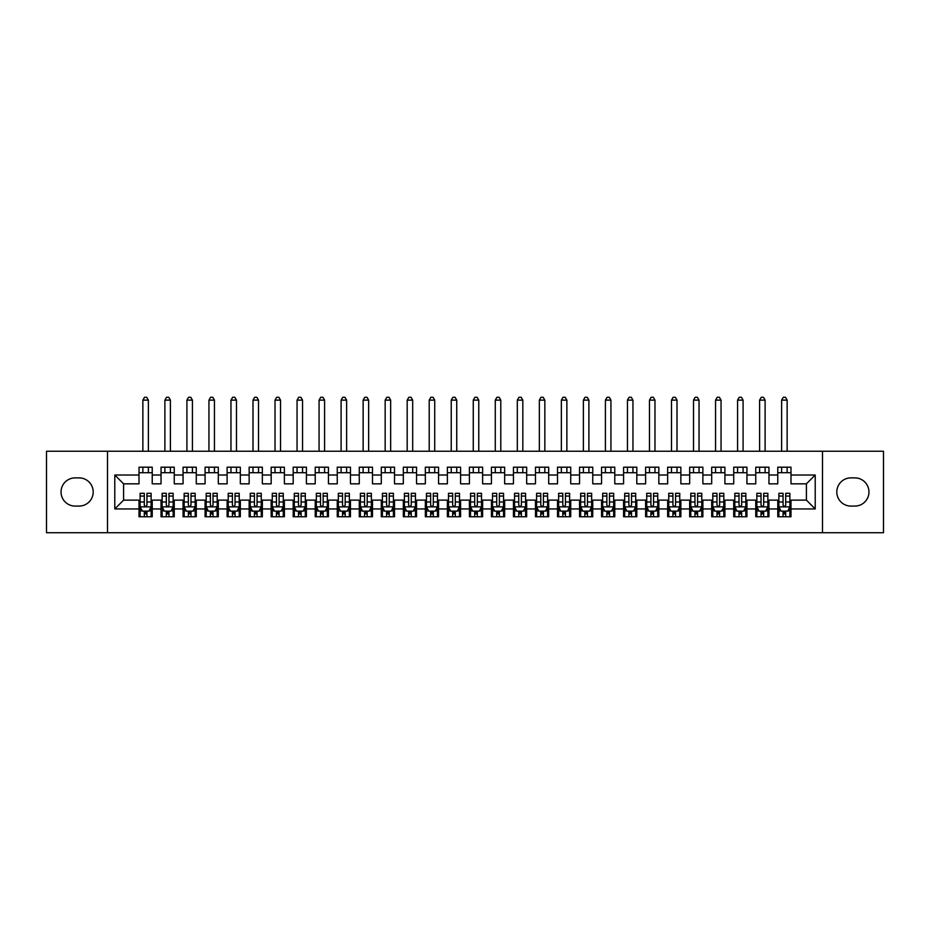 <?xml version="1.0" encoding="UTF-8"?>
<svg xmlns="http://www.w3.org/2000/svg" width="930" height="930" viewBox="0 0 930 930"><rect width="100%" height="100%" fill="white"/><g stroke="black" fill="none" stroke-linecap="round" stroke-linejoin="round"><path stroke-width="1.4" d="M822.492 532.727L883.5 532.727L883.5 451.236L822.492 451.236L822.492 532.727L107.508 532.727L107.508 451.236L46.5 451.236L46.5 532.727L107.508 532.727M822.492 451.236L107.508 451.236M114.785 508.943L114.785 475.021L139.012 475.021L139.012 483.833L123.597 483.833L123.597 500.131L114.785 508.943L139.012 508.943L139.012 516.766L152.229 516.766L152.229 508.943L161.041 508.943L161.041 516.766L174.247 516.766L174.247 508.943L183.059 508.943L183.059 516.766L196.277 516.766L196.277 508.943L205.088 508.943L205.088 516.766L218.306 516.766L218.306 508.943L227.118 508.943L227.118 516.766L240.335 516.766L240.335 508.943L249.147 508.943L249.147 516.766L262.353 516.766L262.353 508.943L271.165 508.943L271.165 516.766L284.382 516.766L284.382 508.943L293.194 508.943L293.194 516.766L306.412 516.766L306.412 508.943L315.224 508.943L315.224 516.766L328.441 516.766L328.441 508.943L337.253 508.943L337.253 516.766L350.459 516.766L350.459 508.943L359.271 508.943L359.271 516.766L372.488 516.766L372.488 508.943L381.3 508.943L381.3 516.766L394.518 516.766L394.518 508.943L403.329 508.943L403.329 516.766L416.547 516.766L416.547 508.943L425.347 508.943L425.347 516.766L438.565 516.766L438.565 508.943L447.377 508.943L447.377 516.766L460.594 516.766L460.594 508.943L469.406 508.943L469.406 516.766L482.624 516.766L482.624 508.943L491.435 508.943L491.435 516.766L504.653 516.766L504.653 508.943L513.453 508.943L513.453 516.766L526.671 516.766L526.671 508.943L535.482 508.943L535.482 516.766L548.7 516.766L548.7 508.943L557.512 508.943L557.512 516.766L570.729 516.766L570.729 508.943L579.541 508.943L579.541 516.766L592.747 516.766L592.747 508.943L601.559 508.943L601.559 516.766L614.777 516.766L614.777 508.943L623.588 508.943L623.588 516.766L636.806 516.766L636.806 508.943L645.618 508.943L645.618 516.766L658.835 516.766L658.835 508.943L667.647 508.943L667.647 516.766L680.853 516.766L680.853 508.943L689.665 508.943L689.665 516.766L702.882 516.766L702.882 508.943L711.694 508.943L711.694 516.766L724.912 516.766L724.912 508.943L733.724 508.943L733.724 516.766L746.941 516.766L746.941 508.943L755.753 508.943L755.753 516.766L768.959 516.766L768.959 508.943L777.771 508.943L777.771 516.766L790.988 516.766L790.988 500.131L806.403 500.131L806.403 483.833L790.988 483.833L790.988 475.021L815.215 475.021L815.215 508.943L790.988 508.943M790.988 475.021L790.988 467.197L777.771 467.197L777.771 475.021L768.959 475.021L768.959 467.197L755.753 467.197L755.753 475.021L746.941 475.021L746.941 467.197L733.724 467.197L733.724 475.021L724.912 475.021L724.912 467.197L711.694 467.197L711.694 475.021L702.882 475.021L702.882 467.197L689.665 467.197L689.665 475.021L680.853 475.021L680.853 467.197L667.647 467.197L667.647 475.021L658.835 475.021L658.835 467.197L645.618 467.197L645.618 475.021L636.806 475.021L636.806 467.197L623.588 467.197L623.588 475.021L614.777 475.021L614.777 467.197L601.559 467.197L601.559 475.021L592.747 475.021L592.747 467.197L579.541 467.197L579.541 475.021L570.729 475.021L570.729 467.197L557.512 467.197L557.512 475.021L548.7 475.021L548.7 467.197L535.482 467.197L535.482 475.021L526.671 475.021L526.671 467.197L513.453 467.197L513.453 475.021L504.653 475.021L504.653 467.197L491.435 467.197L491.435 475.021L482.624 475.021L482.624 467.197L469.406 467.197L469.406 475.021L460.594 475.021L460.594 467.197L447.377 467.197L447.377 475.021L438.565 475.021L438.565 467.197L425.347 467.197L425.347 475.021L416.547 475.021L416.547 467.197L403.329 467.197L403.329 475.021L394.518 475.021L394.518 467.197L381.3 467.197L381.3 475.021L372.488 475.021L372.488 467.197L359.271 467.197L359.271 475.021L350.459 475.021L350.459 467.197L337.253 467.197L337.253 475.021L328.441 475.021L328.441 467.197L315.224 467.197L315.224 475.021L306.412 475.021L306.412 467.197L293.194 467.197L293.194 475.021L284.382 475.021L284.382 467.197L271.165 467.197L271.165 475.021L262.353 475.021L262.353 467.197L249.147 467.197L249.147 475.021L240.335 475.021L240.335 467.197L227.118 467.197L227.118 475.021L218.306 475.021L218.306 467.197L205.088 467.197L205.088 475.021L196.277 475.021L196.277 467.197L183.059 467.197L183.059 475.021L174.247 475.021L174.247 467.197L161.041 467.197L161.041 475.021L152.229 475.021L152.229 467.197L139.012 467.197L139.012 475.021M768.959 508.943L768.959 500.131L777.771 500.131L777.771 508.943M815.215 475.021L806.403 483.833M746.941 508.943L746.941 500.131L755.753 500.131L755.753 508.943M777.771 475.021L777.771 483.833L768.959 483.833L768.959 475.021M724.912 508.943L724.912 500.131L733.724 500.131L733.724 508.943M755.753 475.021L755.753 483.833L746.941 483.833L746.941 475.021M702.882 508.943L702.882 500.131L711.694 500.131L711.694 508.943M733.724 475.021L733.724 483.833L724.912 483.833L724.912 475.021M680.853 508.943L680.853 500.131L689.665 500.131L689.665 508.943M711.694 475.021L711.694 483.833L702.882 483.833L702.882 475.021M658.835 508.943L658.835 500.131L667.647 500.131L667.647 508.943M689.665 475.021L689.665 483.833L680.853 483.833L680.853 475.021M636.806 508.943L636.806 500.131L645.618 500.131L645.618 508.943M667.647 475.021L667.647 483.833L658.835 483.833L658.835 475.021M614.777 508.943L614.777 500.131L623.588 500.131L623.588 508.943M645.618 475.021L645.618 483.833L636.806 483.833L636.806 475.021M592.747 508.943L592.747 500.131L601.559 500.131L601.559 508.943M623.588 475.021L623.588 483.833L614.777 483.833L614.777 475.021M570.729 508.943L570.729 500.131L579.541 500.131L579.541 508.943M601.559 475.021L601.559 483.833L592.747 483.833L592.747 475.021M548.7 508.943L548.7 500.131L557.512 500.131L557.512 508.943M579.541 475.021L579.541 483.833L570.729 483.833L570.729 475.021M526.671 508.943L526.671 500.131L535.482 500.131L535.482 508.943M557.512 475.021L557.512 483.833L548.7 483.833L548.7 475.021M504.653 508.943L504.653 500.131L513.453 500.131L513.453 508.943M535.482 475.021L535.482 483.833L526.671 483.833L526.671 475.021M482.624 508.943L482.624 500.131L491.435 500.131L491.435 508.943M513.453 475.021L513.453 483.833L504.653 483.833L504.653 475.021M460.594 508.943L460.594 500.131L469.406 500.131L469.406 508.943M491.435 475.021L491.435 483.833L482.624 483.833L482.624 475.021M438.565 508.943L438.565 500.131L447.377 500.131L447.377 508.943M469.406 475.021L469.406 483.833L460.594 483.833L460.594 475.021M416.547 508.943L416.547 500.131L425.347 500.131L425.347 508.943M447.377 475.021L447.377 483.833L438.565 483.833L438.565 475.021M394.518 508.943L394.518 500.131L403.329 500.131L403.329 508.943M425.347 475.021L425.347 483.833L416.547 483.833L416.547 475.021M372.488 508.943L372.488 500.131L381.3 500.131L381.3 508.943M403.329 475.021L403.329 483.833L394.518 483.833L394.518 475.021M350.459 508.943L350.459 500.131L359.271 500.131L359.271 508.943M381.3 475.021L381.3 483.833L372.488 483.833L372.488 475.021M328.441 508.943L328.441 500.131L337.253 500.131L337.253 508.943M359.271 475.021L359.271 483.833L350.459 483.833L350.459 475.021M306.412 508.943L306.412 500.131L315.224 500.131L315.224 508.943M337.253 475.021L337.253 483.833L328.441 483.833L328.441 475.021M284.382 508.943L284.382 500.131L293.194 500.131L293.194 508.943M315.224 475.021L315.224 483.833L306.412 483.833L306.412 475.021M262.353 508.943L262.353 500.131L271.165 500.131L271.165 508.943M293.194 475.021L293.194 483.833L284.382 483.833L284.382 475.021M240.335 508.943L240.335 500.131L249.147 500.131L249.147 508.943M271.165 475.021L271.165 483.833L262.353 483.833L262.353 475.021M218.306 508.943L218.306 500.131L227.118 500.131L227.118 508.943M249.147 475.021L249.147 483.833L240.335 483.833L240.335 475.021M196.277 508.943L196.277 500.131L205.088 500.131L205.088 508.943M227.118 475.021L227.118 483.833L218.306 483.833L218.306 475.021M174.247 508.943L174.247 500.131L183.059 500.131L183.059 508.943M205.088 475.021L205.088 483.833L196.277 483.833L196.277 475.021M152.229 508.943L152.229 500.131L161.041 500.131L161.041 508.943M183.059 475.021L183.059 483.833L174.247 483.833L174.247 475.021M123.597 500.131L139.012 500.131L139.012 508.943M161.041 475.021L161.041 483.833L152.229 483.833L152.229 475.021M777.771 472.707L790.988 472.707M755.753 472.707L768.959 472.707M733.724 472.707L746.941 472.707M711.694 472.707L724.912 472.707M689.665 472.707L702.882 472.707M667.647 472.707L680.853 472.707M645.618 472.707L658.835 472.707M623.588 472.707L636.806 472.707M601.559 472.707L614.777 472.707M579.541 472.707L592.747 472.707M557.512 472.707L570.729 472.707M535.482 472.707L548.7 472.707M513.453 472.707L526.671 472.707M491.435 472.707L504.653 472.707M469.406 472.707L482.624 472.707M447.377 472.707L460.594 472.707M425.347 472.707L438.565 472.707M403.329 472.707L416.547 472.707M381.3 472.707L394.518 472.707M359.271 472.707L372.488 472.707M337.253 472.707L350.459 472.707M315.224 472.707L328.441 472.707M293.194 472.707L306.412 472.707M271.165 472.707L284.382 472.707M249.147 472.707L262.353 472.707M227.118 472.707L240.335 472.707M205.088 472.707L218.306 472.707M183.059 472.707L196.277 472.707M161.041 472.707L174.247 472.707M139.012 472.707L152.229 472.707M139.012 511.256L140.116 511.256M151.125 511.256L152.229 511.256M161.041 511.256L162.134 511.256M173.154 511.256L174.247 511.256M183.059 511.256L184.163 511.256M195.172 511.256L196.277 511.256M205.088 511.256L206.193 511.256M217.202 511.256L218.306 511.256M227.118 511.256L228.222 511.256M239.231 511.256L240.335 511.256M249.147 511.256L250.24 511.256M261.26 511.256L262.353 511.256M271.165 511.256L272.269 511.256M283.278 511.256L284.382 511.256M293.194 511.256L294.299 511.256M305.307 511.256L306.412 511.256M315.224 511.256L316.328 511.256M327.337 511.256L328.441 511.256M337.253 511.256L338.346 511.256M349.366 511.256L350.459 511.256M359.271 511.256L360.375 511.256M371.384 511.256L372.488 511.256M381.3 511.256L382.404 511.256M393.413 511.256L394.518 511.256M403.329 511.256L404.422 511.256M415.443 511.256L416.547 511.256M425.347 511.256L426.452 511.256M437.472 511.256L438.565 511.256M447.377 511.256L448.481 511.256M459.49 511.256L460.594 511.256M469.406 511.256L470.51 511.256M481.519 511.256L482.624 511.256M491.435 511.256L492.528 511.256M503.549 511.256L504.653 511.256M513.453 511.256L514.557 511.256M525.578 511.256L526.671 511.256M535.482 511.256L536.587 511.256M547.596 511.256L548.7 511.256M557.512 511.256L558.616 511.256M569.625 511.256L570.729 511.256M579.541 511.256L580.634 511.256M591.654 511.256L592.747 511.256M601.559 511.256L602.663 511.256M613.672 511.256L614.777 511.256M623.588 511.256L624.693 511.256M635.702 511.256L636.806 511.256M645.618 511.256L646.722 511.256M657.731 511.256L658.835 511.256M667.647 511.256L668.74 511.256M679.76 511.256L680.853 511.256M689.665 511.256L690.769 511.256M701.778 511.256L702.882 511.256M711.694 511.256L712.798 511.256M723.807 511.256L724.912 511.256M733.724 511.256L734.828 511.256M745.837 511.256L746.941 511.256M755.753 511.256L756.846 511.256M767.866 511.256L768.959 511.256M777.771 511.256L778.875 511.256M789.884 511.256L790.988 511.256M114.785 475.021L123.597 483.833M806.403 500.131L815.215 508.943M75.132 477.881A14.101 14.101 0 0 0 61.043 491.982A14.101 14.101 0 0 0 75.132 506.083L79.097 506.083A14.101 14.101 0 0 0 93.198 491.982A14.101 14.101 0 0 0 79.097 477.881L75.132 477.881M854.868 506.083A14.101 14.101 0 0 0 868.957 491.982A14.101 14.101 0 0 0 854.868 477.881L850.904 477.881A14.101 14.101 0 0 0 836.802 491.982A14.101 14.101 0 0 0 850.904 506.083L854.868 506.083M144.301 513.895L146.94 513.895M140.116 496.062L144.301 496.062L144.301 493.307L140.116 493.307L140.116 506.745L142.313 511.14L148.928 511.14L151.125 506.745L151.125 493.307L146.94 493.307L146.94 496.062L151.125 496.062M151.125 506.745L151.125 516.766M140.116 506.745L140.116 516.766M146.94 511.14L146.94 516.766M144.301 516.766L144.301 511.14M144.301 496.062L144.301 505.083C145.173 506.78 146.056 506.78 146.94 505.083L146.94 496.062M144.301 511.256L146.94 511.256M148.37 472.707L148.37 467.197M148.37 451.236L148.37 400.132L142.86 400.132L142.86 451.236M142.86 472.707L142.86 467.197M142.86 400.132L144.522 397.273L146.719 397.273L148.37 400.132M166.319 513.895L168.969 513.895M162.134 496.062L166.319 496.062L166.319 493.307L162.134 493.307L162.134 506.745L164.343 511.14L170.946 511.14L173.154 506.745L173.154 493.307L168.969 493.307L168.969 496.062L173.154 496.062M173.154 506.745L173.154 516.766M162.134 506.745L162.134 516.766M168.969 511.14L168.969 516.766M166.319 516.766L166.319 511.14M166.319 496.062L166.319 505.083C167.202 506.78 168.086 506.78 168.969 505.083L168.969 496.062M166.319 511.256L168.969 511.256M170.399 472.707L170.399 467.197M170.399 451.236L170.399 400.132L164.889 400.132L164.889 451.236M164.889 472.707L164.889 467.197M164.889 400.132L166.54 397.273L168.749 397.273L170.399 400.132M188.348 513.895L190.987 513.895M184.163 496.062L188.348 496.062L188.348 493.307L184.163 493.307L184.163 506.745L186.372 511.14L192.975 511.14L195.172 506.745L195.172 493.307L190.987 493.307L190.987 496.062L195.172 496.062M195.172 506.745L195.172 516.766M184.163 506.745L184.163 516.766M190.987 511.14L190.987 516.766M188.348 516.766L188.348 511.14M188.348 496.062L188.348 505.083C189.232 506.78 190.115 506.78 190.987 505.083L190.987 496.062M188.348 511.256L190.987 511.256M192.429 472.707L192.429 467.197M192.429 451.236L192.429 400.132L186.918 400.132L186.918 451.236M186.918 472.707L186.918 467.197M186.918 400.132L188.569 397.273L190.778 397.273L192.429 400.132M210.378 513.895L213.017 513.895M206.193 496.062L210.378 496.062L210.378 493.307L206.193 493.307L206.193 506.745L208.39 511.14L215.004 511.14L217.202 506.745L217.202 493.307L213.017 493.307L213.017 496.062L217.202 496.062M217.202 506.745L217.202 516.766M206.193 506.745L206.193 516.766M213.017 511.14L213.017 516.766M210.378 516.766L210.378 511.14M210.378 496.062L210.378 505.083C211.261 506.78 212.133 506.78 213.017 505.083L213.017 496.062M210.378 511.256L213.017 511.256M214.446 472.707L214.446 467.197M214.446 451.236L214.446 400.132L208.948 400.132L208.948 451.236M208.948 472.707L208.948 467.197M208.948 400.132L210.599 397.273L212.796 397.273L214.446 400.132M232.407 513.895L235.046 513.895M228.222 496.062L232.407 496.062L232.407 493.307L228.222 493.307L228.222 506.745L230.419 511.14L237.022 511.14L239.231 506.745L239.231 493.307L235.046 493.307L235.046 496.062L239.231 496.062M239.231 506.745L239.231 516.766M228.222 506.745L228.222 516.766M235.046 511.14L235.046 516.766M232.407 516.766L232.407 511.14M232.407 496.062L232.407 505.083C233.279 506.78 234.162 506.78 235.046 505.083L235.046 496.062M232.407 511.256L235.046 511.256M236.476 472.707L236.476 467.197M236.476 451.236L236.476 400.132L230.966 400.132L230.966 451.236M230.966 472.707L230.966 467.197M230.966 400.132L232.628 397.273L234.825 397.273L236.476 400.132M254.425 513.895L257.075 513.895M250.24 496.062L254.425 496.062L254.425 493.307L250.24 493.307L250.24 506.745L252.449 511.14L259.052 511.14L261.26 506.745L261.26 493.307L257.075 493.307L257.075 496.062L261.26 496.062M261.26 506.745L261.26 516.766M250.24 506.745L250.24 516.766M257.075 511.14L257.075 516.766M254.425 516.766L254.425 511.14M254.425 496.062L254.425 505.083C255.308 506.78 256.192 506.78 257.075 505.083L257.075 496.062M254.425 511.256L257.075 511.256M258.505 472.707L258.505 467.197M258.505 451.236L258.505 400.132L252.995 400.132L252.995 451.236M252.995 472.707L252.995 467.197M252.995 400.132L254.646 397.273L256.854 397.273L258.505 400.132M276.454 513.895L279.093 513.895M272.269 496.062L276.454 496.062L276.454 493.307L272.269 493.307L272.269 506.745L274.478 511.14L281.081 511.14L283.278 506.745L283.278 493.307L279.093 493.307L279.093 496.062L283.278 496.062M283.278 506.745L283.278 516.766M272.269 506.745L272.269 516.766M279.093 511.14L279.093 516.766M276.454 516.766L276.454 511.14M276.454 496.062L276.454 505.083C277.338 506.78 278.221 506.78 279.093 505.083L279.093 496.062M276.454 511.256L279.093 511.256M280.535 472.707L280.535 467.197M280.535 451.236L280.535 400.132L275.024 400.132L275.024 451.236M275.024 472.707L275.024 467.197M275.024 400.132L276.675 397.273L278.872 397.273L280.535 400.132M298.483 513.895L301.122 513.895M294.299 496.062L298.483 496.062L298.483 493.307L294.299 493.307L294.299 506.745L296.496 511.14L303.11 511.14L305.307 506.745L305.307 493.307L301.122 493.307L301.122 496.062L305.307 496.062M305.307 506.745L305.307 516.766M294.299 506.745L294.299 516.766M301.122 511.14L301.122 516.766M298.483 516.766L298.483 511.14M298.483 496.062L298.483 505.083C299.355 506.78 300.239 506.78 301.122 505.083L301.122 496.062M298.483 511.256L301.122 511.256M302.552 472.707L302.552 467.197M302.552 451.236L302.552 400.132L297.054 400.132L297.054 451.236M297.054 472.707L297.054 467.197M297.054 400.132L298.704 397.273L300.901 397.273L302.552 400.132M320.513 513.895L323.152 513.895M316.328 496.062L320.513 496.062L320.513 493.307L316.328 493.307L316.328 506.745L318.525 511.14L325.128 511.14L327.337 506.745L327.337 493.307L323.152 493.307L323.152 496.062L327.337 496.062M327.337 506.745L327.337 516.766M316.328 506.745L316.328 516.766M323.152 511.14L323.152 516.766M320.513 516.766L320.513 511.14M320.513 496.062L320.513 505.083C321.385 506.78 322.268 506.78 323.152 505.083L323.152 496.062M320.513 511.256L323.152 511.256M324.582 472.707L324.582 467.197M324.582 451.236L324.582 400.132L319.071 400.132L319.071 451.236M319.071 472.707L319.071 467.197M319.071 400.132L320.722 397.273L322.931 397.273L324.582 400.132M342.531 513.895L345.181 513.895M338.346 496.062L342.531 496.062L342.531 493.307L338.346 493.307L338.346 506.745L340.554 511.14L347.157 511.14L349.366 506.745L349.366 493.307L345.181 493.307L345.181 496.062L349.366 496.062M349.366 506.745L349.366 516.766M338.346 506.745L338.346 516.766M345.181 511.14L345.181 516.766M342.531 516.766L342.531 511.14M342.531 496.062L342.531 505.083C343.414 506.78 344.298 506.78 345.181 505.083L345.181 496.062M342.531 511.256L345.181 511.256M346.611 472.707L346.611 467.197M346.611 451.236L346.611 400.132L341.101 400.132L341.101 451.236M341.101 472.707L341.101 467.197M341.101 400.132L342.752 397.273L344.96 397.273L346.611 400.132M364.56 513.895L367.199 513.895M360.375 496.062L364.56 496.062L364.56 493.307L360.375 493.307L360.375 506.745L362.572 511.14L369.187 511.14L371.384 506.745L371.384 493.307L367.199 493.307L367.199 496.062L371.384 496.062M371.384 506.745L371.384 516.766M360.375 506.745L360.375 516.766M367.199 511.14L367.199 516.766M364.56 516.766L364.56 511.14M364.56 496.062L364.56 505.083C365.444 506.78 366.315 506.78 367.199 505.083L367.199 496.062M364.56 511.256L367.199 511.256M368.64 472.707L368.64 467.197M368.64 451.236L368.64 400.132L363.13 400.132L363.13 451.236M363.13 472.707L363.13 467.197M363.13 400.132L364.781 397.273L366.978 397.273L368.64 400.132M386.589 513.895L389.228 513.895M382.404 496.062L386.589 496.062L386.589 493.307L382.404 493.307L382.404 506.745L384.601 511.14L391.216 511.14L393.413 506.745L393.413 493.307L389.228 493.307L389.228 496.062L393.413 496.062M393.413 506.745L393.413 516.766M382.404 506.745L382.404 516.766M389.228 511.14L389.228 516.766M386.589 516.766L386.589 511.14M386.589 496.062L386.589 505.083C387.461 506.78 388.345 506.78 389.228 505.083L389.228 496.062M386.589 511.256L389.228 511.256M390.658 472.707L390.658 467.197M390.658 451.236L390.658 400.132L385.16 400.132L385.16 451.236M385.16 472.707L385.16 467.197M385.16 400.132L386.81 397.273L389.007 397.273L390.658 400.132M408.607 513.895L411.258 513.895M404.422 496.062L408.607 496.062L408.607 493.307L404.422 493.307L404.422 506.745L406.631 511.14L413.234 511.14L415.443 506.745L415.443 493.307L411.258 493.307L411.258 496.062L415.443 496.062M415.443 506.745L415.443 516.766M404.422 506.745L404.422 516.766M411.258 511.14L411.258 516.766M408.607 516.766L408.607 511.14M408.607 496.062L408.607 505.083C409.491 506.78 410.374 506.78 411.258 505.083L411.258 496.062M408.607 511.256L411.258 511.256M412.688 472.707L412.688 467.197M412.688 451.236L412.688 400.132L407.177 400.132L407.177 451.236M407.177 472.707L407.177 467.197M407.177 400.132L408.828 397.273L411.037 397.273L412.688 400.132M430.637 513.895L433.287 513.895M426.452 496.062L430.637 496.062L430.637 493.307L426.452 493.307L426.452 506.745L428.66 511.14L435.263 511.14L437.472 506.745L437.472 493.307L433.287 493.307L433.287 496.062L437.472 496.062M437.472 506.745L437.472 516.766M426.452 506.745L426.452 516.766M433.287 511.14L433.287 516.766M430.637 516.766L430.637 511.14M430.637 496.062L430.637 505.083C431.52 506.78 432.404 506.78 433.287 505.083L433.287 496.062M430.637 511.256L433.287 511.256M434.717 472.707L434.717 467.197M434.717 451.236L434.717 400.132L429.207 400.132L429.207 451.236M429.207 472.707L429.207 467.197M429.207 400.132L430.857 397.273L433.066 397.273L434.717 400.132M452.666 513.895L455.305 513.895M448.481 496.062L452.666 496.062L452.666 493.307L448.481 493.307L448.481 506.745L450.678 511.14L457.293 511.14L459.49 506.745L459.49 493.307L455.305 493.307L455.305 496.062L459.49 496.062M459.49 506.745L459.49 516.766M448.481 506.745L448.481 516.766M455.305 511.14L455.305 516.766M452.666 516.766L452.666 511.14M452.666 496.062L452.666 505.083C453.549 506.78 454.421 506.78 455.305 505.083L455.305 496.062M452.666 511.256L455.305 511.256M456.735 472.707L456.735 467.197M456.735 451.236L456.735 400.132L451.236 400.132L451.236 451.236M451.236 472.707L451.236 467.197M451.236 400.132L452.887 397.273L455.084 397.273L456.735 400.132M474.695 513.895L477.334 513.895M470.51 496.062L474.695 496.062L474.695 493.307L470.51 493.307L470.51 506.745L472.707 511.14L479.322 511.14L481.519 506.745L481.519 493.307L477.334 493.307L477.334 496.062L481.519 496.062M481.519 506.745L481.519 516.766M470.51 506.745L470.51 516.766M477.334 511.14L477.334 516.766M474.695 516.766L474.695 511.14M474.695 496.062L474.695 505.083C475.567 506.78 476.451 506.78 477.334 505.083L477.334 496.062M474.695 511.256L477.334 511.256M478.764 472.707L478.764 467.197M478.764 451.236L478.764 400.132L473.265 400.132L473.265 451.236M473.265 472.707L473.265 467.197M473.265 400.132L474.916 397.273L477.113 397.273L478.764 400.132M496.713 513.895L499.364 513.895M492.528 496.062L496.713 496.062L496.713 493.307L492.528 493.307L492.528 506.745L494.737 511.14L501.34 511.14L503.549 506.745L503.549 493.307L499.364 493.307L499.364 496.062L503.549 496.062M503.549 506.745L503.549 516.766M492.528 506.745L492.528 516.766M499.364 511.14L499.364 516.766M496.713 516.766L496.713 511.14M496.713 496.062L496.713 505.083C497.597 506.78 498.48 506.78 499.364 505.083L499.364 496.062M496.713 511.256L499.364 511.256M500.793 472.707L500.793 467.197M500.793 451.236L500.793 400.132L495.283 400.132L495.283 451.236M495.283 472.707L495.283 467.197M495.283 400.132L496.934 397.273L499.143 397.273L500.793 400.132M518.742 513.895L521.393 513.895M514.557 496.062L518.742 496.062L518.742 493.307L514.557 493.307L514.557 506.745L516.766 511.14L523.369 511.14L525.578 506.745L525.578 493.307L521.393 493.307L521.393 496.062L525.578 496.062M525.578 506.745L525.578 516.766M514.557 506.745L514.557 516.766M521.393 511.14L521.393 516.766M518.742 516.766L518.742 511.14M518.742 496.062L518.742 505.083C519.626 506.78 520.509 506.78 521.393 505.083L521.393 496.062M518.742 511.256L521.393 511.256M522.823 472.707L522.823 467.197M522.823 451.236L522.823 400.132L517.312 400.132L517.312 451.236M517.312 472.707L517.312 467.197M517.312 400.132L518.963 397.273L521.172 397.273L522.823 400.132M540.772 513.895L543.411 513.895M536.587 496.062L540.772 496.062L540.772 493.307L536.587 493.307L536.587 506.745L538.784 511.14L545.399 511.14L547.596 506.745L547.596 493.307L543.411 493.307L543.411 496.062L547.596 496.062M547.596 506.745L547.596 516.766M536.587 506.745L536.587 516.766M543.411 511.14L543.411 516.766M540.772 516.766L540.772 511.14M540.772 496.062L540.772 505.083C541.655 506.78 542.527 506.78 543.411 505.083L543.411 496.062M540.772 511.256L543.411 511.256M544.841 472.707L544.841 467.197M544.841 451.236L544.841 400.132L539.342 400.132L539.342 451.236M539.342 472.707L539.342 467.197M539.342 400.132L540.993 397.273L543.19 397.273L544.841 400.132M562.801 513.895L565.44 513.895M558.616 496.062L562.801 496.062L562.801 493.307L558.616 493.307L558.616 506.745L560.813 511.14L567.428 511.14L569.625 506.745L569.625 493.307L565.44 493.307L565.44 496.062L569.625 496.062M569.625 506.745L569.625 516.766M558.616 506.745L558.616 516.766M565.44 511.14L565.44 516.766M562.801 516.766L562.801 511.14M562.801 496.062L562.801 505.083C563.673 506.78 564.557 506.78 565.44 505.083L565.44 496.062M562.801 511.256L565.44 511.256M566.87 472.707L566.87 467.197M566.87 451.236L566.87 400.132L561.36 400.132L561.36 451.236M561.36 472.707L561.36 467.197M561.36 400.132L563.022 397.273L565.219 397.273L566.87 400.132M584.819 513.895L587.469 513.895M580.634 496.062L584.819 496.062L584.819 493.307L580.634 493.307L580.634 506.745L582.843 511.14L589.446 511.14L591.654 506.745L591.654 493.307L587.469 493.307L587.469 496.062L591.654 496.062M591.654 506.745L591.654 516.766M580.634 506.745L580.634 516.766M587.469 511.14L587.469 516.766M584.819 516.766L584.819 511.14M584.819 496.062L584.819 505.083C585.702 506.78 586.586 506.78 587.469 505.083L587.469 496.062M584.819 511.256L587.469 511.256M588.899 472.707L588.899 467.197M588.899 451.236L588.899 400.132L583.389 400.132L583.389 451.236M583.389 472.707L583.389 467.197M583.389 400.132L585.04 397.273L587.249 397.273L588.899 400.132M606.848 513.895L609.487 513.895M602.663 496.062L606.848 496.062L606.848 493.307L602.663 493.307L602.663 506.745L604.872 511.14L611.475 511.14L613.672 506.745L613.672 493.307L609.487 493.307L609.487 496.062L613.672 496.062M613.672 506.745L613.672 516.766M602.663 506.745L602.663 516.766M609.487 511.14L609.487 516.766M606.848 516.766L606.848 511.14M606.848 496.062L606.848 505.083C607.732 506.78 608.615 506.78 609.487 505.083L609.487 496.062M606.848 511.256L609.487 511.256M610.929 472.707L610.929 467.197M610.929 451.236L610.929 400.132L605.418 400.132L605.418 451.236M605.418 472.707L605.418 467.197M605.418 400.132L607.069 397.273L609.278 397.273L610.929 400.132M628.878 513.895L631.517 513.895M624.693 496.062L628.878 496.062L628.878 493.307L624.693 493.307L624.693 506.745L626.89 511.14L633.504 511.14L635.702 506.745L635.702 493.307L631.517 493.307L631.517 496.062L635.702 496.062M635.702 506.745L635.702 516.766M624.693 506.745L624.693 516.766M631.517 511.14L631.517 516.766M628.878 516.766L628.878 511.14M628.878 496.062L628.878 505.083C629.761 506.78 630.633 506.78 631.517 505.083L631.517 496.062M628.878 511.256L631.517 511.256M632.946 472.707L632.946 467.197M632.946 451.236L632.946 400.132L627.448 400.132L627.448 451.236M627.448 472.707L627.448 467.197M627.448 400.132L629.099 397.273L631.296 397.273L632.946 400.132M650.907 513.895L653.546 513.895M646.722 496.062L650.907 496.062L650.907 493.307L646.722 493.307L646.722 506.745L648.919 511.14L655.522 511.14L657.731 506.745L657.731 493.307L653.546 493.307L653.546 496.062L657.731 496.062M657.731 506.745L657.731 516.766M646.722 506.745L646.722 516.766M653.546 511.14L653.546 516.766M650.907 516.766L650.907 511.14M650.907 496.062L650.907 505.083C651.779 506.78 652.662 506.78 653.546 505.083L653.546 496.062M650.907 511.256L653.546 511.256M654.976 472.707L654.976 467.197M654.976 451.236L654.976 400.132L649.466 400.132L649.466 451.236M649.466 472.707L649.466 467.197M649.466 400.132L651.128 397.273L653.325 397.273L654.976 400.132M672.925 513.895L675.575 513.895M668.74 496.062L672.925 496.062L672.925 493.307L668.74 493.307L668.74 506.745L670.948 511.14L677.552 511.14L679.76 506.745L679.76 493.307L675.575 493.307L675.575 496.062L679.76 496.062M679.76 506.745L679.76 516.766M668.74 506.745L668.74 516.766M675.575 511.14L675.575 516.766M672.925 516.766L672.925 511.14M672.925 496.062L672.925 505.083C673.808 506.78 674.692 506.78 675.575 505.083L675.575 496.062M672.925 511.256L675.575 511.256M677.005 472.707L677.005 467.197M677.005 451.236L677.005 400.132L671.495 400.132L671.495 451.236M671.495 472.707L671.495 467.197M671.495 400.132L673.146 397.273L675.354 397.273L677.005 400.132M694.954 513.895L697.593 513.895M690.769 496.062L694.954 496.062L694.954 493.307L690.769 493.307L690.769 506.745L692.978 511.14L699.581 511.14L701.778 506.745L701.778 493.307L697.593 493.307L697.593 496.062L701.778 496.062M701.778 506.745L701.778 516.766M690.769 506.745L690.769 516.766M697.593 511.14L697.593 516.766M694.954 516.766L694.954 511.14M694.954 496.062L694.954 505.083C695.838 506.78 696.721 506.78 697.593 505.083L697.593 496.062M694.954 511.256L697.593 511.256M699.035 472.707L699.035 467.197M699.035 451.236L699.035 400.132L693.524 400.132L693.524 451.236M693.524 472.707L693.524 467.197M693.524 400.132L695.175 397.273L697.372 397.273L699.035 400.132M716.984 513.895L719.622 513.895M712.798 496.062L716.984 496.062L716.984 493.307L712.798 493.307L712.798 506.745L714.996 511.14L721.61 511.14L723.807 506.745L723.807 493.307L719.622 493.307L719.622 496.062L723.807 496.062M723.807 506.745L723.807 516.766M712.798 506.745L712.798 516.766M719.622 511.14L719.622 516.766M716.984 516.766L716.984 511.14M716.984 496.062L716.984 505.083C717.855 506.78 718.739 506.78 719.622 505.083L719.622 496.062M716.984 511.256L719.622 511.256M721.052 472.707L721.052 467.197M721.052 451.236L721.052 400.132L715.554 400.132L715.554 451.236M715.554 472.707L715.554 467.197M715.554 400.132L717.204 397.273L719.402 397.273L721.052 400.132M739.013 513.895L741.652 513.895M734.828 496.062L739.013 496.062L739.013 493.307L734.828 493.307L734.828 506.745L737.025 511.14L743.628 511.14L745.837 506.745L745.837 493.307L741.652 493.307L741.652 496.062L745.837 496.062M745.837 506.745L745.837 516.766M734.828 506.745L734.828 516.766M741.652 511.14L741.652 516.766M739.013 516.766L739.013 511.14M739.013 496.062L739.013 505.083C739.885 506.78 740.768 506.78 741.652 505.083L741.652 496.062M739.013 511.256L741.652 511.256M743.082 472.707L743.082 467.197M743.082 451.236L743.082 400.132L737.571 400.132L737.571 451.236M737.571 472.707L737.571 467.197M737.571 400.132L739.222 397.273L741.431 397.273L743.082 400.132M761.031 513.895L763.681 513.895M756.846 496.062L761.031 496.062L761.031 493.307L756.846 493.307L756.846 506.745L759.054 511.14L765.657 511.14L767.866 506.745L767.866 493.307L763.681 493.307L763.681 496.062L767.866 496.062M767.866 506.745L767.866 516.766M756.846 506.745L756.846 516.766M763.681 511.14L763.681 516.766M761.031 516.766L761.031 511.14M761.031 496.062L761.031 505.083C761.914 506.78 762.798 506.78 763.681 505.083L763.681 496.062M761.031 511.256L763.681 511.256M765.111 472.707L765.111 467.197M765.111 451.236L765.111 400.132L759.601 400.132L759.601 451.236M759.601 472.707L759.601 467.197M759.601 400.132L761.252 397.273L763.46 397.273L765.111 400.132M783.06 513.895L785.699 513.895M778.875 496.062L783.06 496.062L783.06 493.307L778.875 493.307L778.875 506.745L781.072 511.14L787.687 511.14L789.884 506.745L789.884 493.307L785.699 493.307L785.699 496.062L789.884 496.062M789.884 506.745L789.884 516.766M778.875 506.745L778.875 516.766M785.699 511.14L785.699 516.766M783.06 516.766L783.06 511.14M783.06 496.062L783.06 505.083C783.944 506.78 784.815 506.78 785.699 505.083L785.699 496.062M783.06 511.256L785.699 511.256M787.14 472.707L787.14 467.197M787.14 451.236L787.14 400.132L781.63 400.132L781.63 451.236M781.63 472.707L781.63 467.197M781.63 400.132L783.281 397.273L785.478 397.273L787.14 400.132M140.163 506.85L151.067 506.85M151.125 510.884L149.056 510.884M142.185 510.884L140.116 510.884M146.94 501.968L151.125 501.968M140.116 501.968L144.301 501.968M144.301 512.5L146.94 512.5M162.192 506.85L173.096 506.85M173.154 510.884L171.085 510.884M164.203 510.884L162.134 510.884M168.969 501.968L173.154 501.968M162.134 501.968L166.319 501.968M166.319 512.5L168.969 512.5M184.221 506.85L195.126 506.85M195.172 510.884L193.103 510.884M186.232 510.884L184.163 510.884M190.987 501.968L195.172 501.968M184.163 501.968L188.348 501.968M188.348 512.5L190.987 512.5M206.251 506.85L217.143 506.85M217.202 510.884L215.132 510.884M208.262 510.884L206.193 510.884M213.017 501.968L217.202 501.968M206.193 501.968L210.378 501.968M210.378 512.5L213.017 512.5M228.269 506.85L239.173 506.85M239.231 510.884L237.162 510.884M230.291 510.884L228.222 510.884M235.046 501.968L239.231 501.968M228.222 501.968L232.407 501.968M232.407 512.5L235.046 512.5M250.298 506.85L261.202 506.85M261.26 510.884L259.191 510.884M252.309 510.884L250.24 510.884M257.075 501.968L261.26 501.968M250.24 501.968L254.425 501.968M254.425 512.5L257.075 512.5M272.327 506.85L283.231 506.85M283.278 510.884L281.209 510.884M274.338 510.884L272.269 510.884M279.093 501.968L283.278 501.968M272.269 501.968L276.454 501.968M276.454 512.5L279.093 512.5M294.357 506.85L305.249 506.85M305.307 510.884L303.238 510.884M296.368 510.884L294.299 510.884M301.122 501.968L305.307 501.968M294.299 501.968L298.483 501.968M298.483 512.5L301.122 512.5M316.374 506.85L327.279 506.85M327.337 510.884L325.268 510.884M318.397 510.884L316.328 510.884M323.152 501.968L327.337 501.968M316.328 501.968L320.513 501.968M320.513 512.5L323.152 512.5M338.404 506.85L349.308 506.85M349.366 510.884L347.297 510.884M340.415 510.884L338.346 510.884M345.181 501.968L349.366 501.968M338.346 501.968L342.531 501.968M342.531 512.5L345.181 512.5M360.433 506.85L371.337 506.85M371.384 510.884L369.315 510.884M362.444 510.884L360.375 510.884M367.199 501.968L371.384 501.968M360.375 501.968L364.56 501.968M364.56 512.5L367.199 512.5M382.451 506.85L393.355 506.85M393.413 510.884L391.344 510.884M384.474 510.884L382.404 510.884M389.228 501.968L393.413 501.968M382.404 501.968L386.589 501.968M386.589 512.5L389.228 512.5M404.48 506.85L415.385 506.85M415.443 510.884L413.373 510.884M406.503 510.884L404.422 510.884M411.258 501.968L415.443 501.968M404.422 501.968L408.607 501.968M408.607 512.5L411.258 512.5M426.51 506.85L437.414 506.85M437.472 510.884L435.391 510.884M428.521 510.884L426.452 510.884M433.287 501.968L437.472 501.968M426.452 501.968L430.637 501.968M430.637 512.5L433.287 512.5M448.539 506.85L459.443 506.85M459.49 510.884L457.421 510.884M450.55 510.884L448.481 510.884M455.305 501.968L459.49 501.968M448.481 501.968L452.666 501.968M452.666 512.5L455.305 512.5M470.557 506.85L481.461 506.85M481.519 510.884L479.45 510.884M472.579 510.884L470.51 510.884M477.334 501.968L481.519 501.968M470.51 501.968L474.695 501.968M474.695 512.5L477.334 512.5M492.586 506.85L503.49 506.85M503.549 510.884L501.479 510.884M494.609 510.884L492.528 510.884M499.364 501.968L503.549 501.968M492.528 501.968L496.713 501.968M496.713 512.5L499.364 512.5M514.615 506.85L525.52 506.85M525.578 510.884L523.497 510.884M516.627 510.884L514.557 510.884M521.393 501.968L525.578 501.968M514.557 501.968L518.742 501.968M518.742 512.5L521.393 512.5M536.645 506.85L547.549 506.85M547.596 510.884L545.526 510.884M538.656 510.884L536.587 510.884M543.411 501.968L547.596 501.968M536.587 501.968L540.772 501.968M540.772 512.5L543.411 512.5M558.663 506.85L569.567 506.85M569.625 510.884L567.556 510.884M560.685 510.884L558.616 510.884M565.44 501.968L569.625 501.968M558.616 501.968L562.801 501.968M562.801 512.5L565.44 512.5M580.692 506.85L591.596 506.85M591.654 510.884L589.585 510.884M582.703 510.884L580.634 510.884M587.469 501.968L591.654 501.968M580.634 501.968L584.819 501.968M584.819 512.5L587.469 512.5M602.721 506.85L613.626 506.85M613.672 510.884L611.603 510.884M604.733 510.884L602.663 510.884M609.487 501.968L613.672 501.968M602.663 501.968L606.848 501.968M606.848 512.5L609.487 512.5M624.751 506.85L635.643 506.85M635.702 510.884L633.632 510.884M626.762 510.884L624.693 510.884M631.517 501.968L635.702 501.968M624.693 501.968L628.878 501.968M628.878 512.5L631.517 512.5M646.769 506.85L657.673 506.85M657.731 510.884L655.662 510.884M648.791 510.884L646.722 510.884M653.546 501.968L657.731 501.968M646.722 501.968L650.907 501.968M650.907 512.5L653.546 512.5M668.798 506.85L679.702 506.85M679.76 510.884L677.691 510.884M670.809 510.884L668.74 510.884M675.575 501.968L679.76 501.968M668.74 501.968L672.925 501.968M672.925 512.5L675.575 512.5M690.827 506.85L701.731 506.85M701.778 510.884L699.709 510.884M692.838 510.884L690.769 510.884M697.593 501.968L701.778 501.968M690.769 501.968L694.954 501.968M694.954 512.5L697.593 512.5M712.857 506.85L723.749 506.85M723.807 510.884L721.738 510.884M714.868 510.884L712.798 510.884M719.622 501.968L723.807 501.968M712.798 501.968L716.984 501.968M716.984 512.5L719.622 512.5M734.874 506.85L745.779 506.85M745.837 510.884L743.768 510.884M736.897 510.884L734.828 510.884M741.652 501.968L745.837 501.968M734.828 501.968L739.013 501.968M739.013 512.5L741.652 512.5M756.904 506.85L767.808 506.85M767.866 510.884L765.797 510.884M758.915 510.884L756.846 510.884M763.681 501.968L767.866 501.968M756.846 501.968L761.031 501.968M761.031 512.5L763.681 512.5M778.933 506.85L789.837 506.85M789.884 510.884L787.815 510.884M780.944 510.884L778.875 510.884M785.699 501.968L789.884 501.968M778.875 501.968L783.06 501.968M783.06 512.5L785.699 512.5"/></g></svg>

